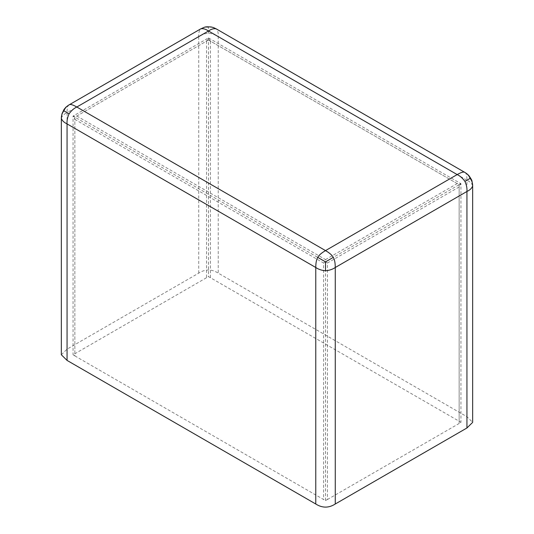 <?xml version="1.0" encoding="UTF-8"?>
<svg xmlns="http://www.w3.org/2000/svg" width="534" height="534" viewBox="0 0 534 534"><rect width="100%" height="100%" fill="white"/><g stroke="black" fill="none" stroke-linecap="round" stroke-linejoin="round"><path stroke-width="0.4" stroke-dasharray="2.67 2" d="M61.343 354.776L67.057 349.149L198.728 273.128C205.216 268.982 211.718 268.982 218.232 273.128L466.943 416.72L472.657 422.354M74.86 355.904L323.571 499.497L323.571 262.988L74.86 119.402L74.86 355.904L73.058 354.776L208.48 276.592L459.14 421.226L460.942 422.354L459.14 423.475L459.14 186.973L460.942 183.683L460.942 422.354M459.14 186.973L327.469 262.988L327.469 499.497L325.52 500.538L323.571 499.497M327.469 499.497L459.14 423.475M67.057 349.149L67.057 112.641L198.728 36.626C198.461 33.148 199.135 30.558 200.744 28.863C203.334 27.381 205.91 26.887 208.48 27.374C211.05 26.887 213.627 27.381 216.217 28.863C217.825 30.558 218.499 33.148 218.232 36.626L466.943 180.212L466.943 416.72M198.728 273.128L198.728 36.626C202.86 34.263 206.111 33.168 208.48 33.322C210.843 33.168 214.101 34.263 218.232 36.626L218.232 273.128M208.48 33.322L208.48 27.374M472.657 185.845C471.996 183.596 470.087 181.72 466.943 180.212C466.916 175.486 466.242 172.896 464.92 172.449M69.08 104.878C67.758 105.325 67.084 107.915 67.057 112.641C63.913 114.149 62.004 116.025 61.343 118.274M74.86 353.655L74.86 117.146L206.531 41.131L208.48 37.921L460.942 183.683L457.191 183.596L208.48 40.003L208.48 37.921L208.48 276.592M208.48 40.003L76.809 116.018L73.058 116.105L208.48 37.921L210.429 41.131L459.14 184.717L460.942 183.683L325.52 261.867L73.058 116.105L73.058 354.776M74.86 117.146L73.058 116.105L74.86 119.402M76.809 116.018L325.52 259.611L325.52 261.867L327.469 262.988M325.52 500.538L325.52 261.867L323.571 262.988M206.531 41.131L206.531 277.633M325.52 259.611L457.191 183.596M459.14 184.717L459.14 421.226M210.429 277.633L210.429 41.131"/><path stroke-width="0.8" d="M335.272 504.003C328.784 508.148 322.282 508.148 315.768 504.003L315.768 267.494C315.794 262.735 316.468 259.37 317.783 257.401C318.831 255.272 321.408 253.003 325.52 250.6L457.191 174.585C461.303 172.242 463.879 171.527 464.92 172.449C468.485 174.792 467.63 174.531 469.046 175.826C471.162 178.89 472.149 180.719 472.009 181.313L472.657 185.845L472.657 422.354L466.943 427.981L466.943 191.479C470.087 189.971 471.996 188.095 472.657 185.845C472.643 182.868 471.782 180.385 470.08 178.403L464.92 181.38C466.536 184.944 467.21 188.308 466.943 191.479L335.272 267.494L335.272 504.003L466.943 427.981M67.057 360.41L61.343 354.776L61.343 118.274C62.004 120.517 63.913 122.399 67.057 123.901L67.057 360.41L315.768 504.003M69.08 113.809C71.356 110.631 73.932 108.362 76.809 107.014L325.52 250.6C329.632 253.003 332.208 255.272 333.256 257.401L325.52 261.867L325.52 270.791C321.628 270.411 318.377 269.31 315.768 267.494L67.057 123.901C66.79 120.737 67.464 117.367 69.08 113.809L63.92 110.832C62.218 112.814 61.357 115.297 61.343 118.274L61.991 113.742L64.04 109.403C66.543 106.6 65.008 107.721 69.08 104.878L200.744 28.863C203.027 28.309 205.603 29.023 208.48 30.992C211.357 29.023 213.934 28.309 216.217 28.863L464.92 172.449C467.497 173.951 469.212 175.933 470.08 178.403M63.92 110.832C64.788 108.362 66.503 106.379 69.08 104.878C70.121 103.956 72.697 104.671 76.809 107.014L208.48 30.992L457.191 174.585C460.068 175.94 462.644 178.202 464.92 181.38M325.52 270.791C329.411 270.411 332.662 269.31 335.272 267.494C335.245 262.735 334.571 259.37 333.256 257.401M317.783 257.401L325.52 261.867M200.744 28.863C205.323 27.02 204.228 26.473 211.23 26.98C213.059 27.554 212.405 26.947 216.217 28.863"/></g></svg>
